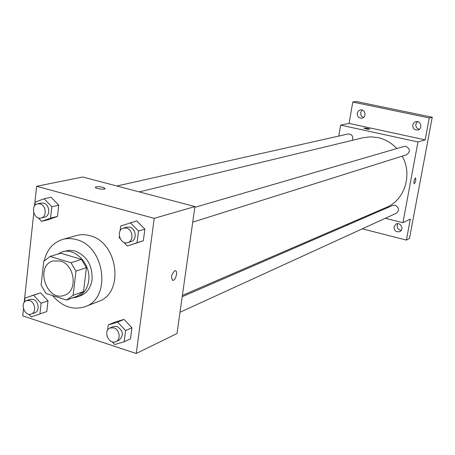 <?xml version="1.0" encoding="UTF-8"?>
<svg xmlns="http://www.w3.org/2000/svg" width="455" height="455" viewBox="0 0 455 455"><rect width="100%" height="100%" fill="white"/><g stroke="black" fill="none" stroke-linecap="round" stroke-linejoin="round"><path stroke-width="0.68" d="M60.344 261.011C74.938 264.554 78.106 291.308 64.474 295.255C46.785 302.461 34.546 265.822 53.019 260.96L60.344 261.011M43.754 261.289L41.115 285.222L45.966 293.464L66.663 300.044L73.13 295.312L75.979 271.1L71.003 262.734L50.101 256.432L43.754 261.289M73.13 295.312L83.544 291.513L86.399 267.637L75.979 271.1M71.003 262.734L81.49 259.395L60.799 253.213L50.101 256.432M81.49 259.395L86.399 267.637M83.544 291.513L77.134 296.188L66.663 300.044M72.317 297.962L77.128 297.007C83.601 294.334 87.457 288.914 88.691 280.746C91.239 264.389 75.251 247.258 62.079 251.951L57.449 254.22M62.079 251.951L68.881 250.29L75.058 250.972C86.848 255.898 92.524 265.424 92.086 279.552C90.846 287.679 87.002 293.077 80.552 295.739L77.128 297.007M44.181 260.778C46.916 249.653 53.07 242.543 62.636 239.438C67.078 238.21 71.662 238.266 76.389 239.609C105.042 246.229 111.606 298.406 85.091 306.67C73.09 310.464 62.244 306.761 52.57 295.562M62.636 239.438L76.343 235.571C80.734 234.353 85.256 234.405 89.919 235.713C118.186 242.157 124.556 293.344 98.371 301.523L85.091 306.67M112.175 341.773L114.751 344.509L124.152 341.79L130.483 338.856L131.939 327.748L123.999 319.41L114.683 322.208L108.239 324.967L107.573 330.216M28.75 314.246L31.219 316.913L46.785 311.584L47.997 300.8L40.529 292.821L24.934 298.059L24.513 302.012M23.489 308.985L22.75 315.906L136.255 353.495L154.211 218.36L36.639 186.288L34.523 206.052M33.789 212.883L24.195 302.427M123.641 242.202L127.349 246.013L143.353 240.718L144.878 229.132L136.733 220.857L120.694 226.05L120.092 230.861M38.271 217.854L41.638 221.375L48.617 219.634L57.472 216.387L58.735 205.154L51.091 197.231L44.101 198.772L35.223 202.134L34.853 205.603M136.255 353.495L177.006 333.504L194.928 206.564L154.211 218.36M174.692 270.822L175.226 270.725C178.195 270.651 175.693 280.718 172.832 280.354C170.716 277.664 171.336 274.49 174.692 270.822M194.928 206.564L82.759 177.006L36.639 186.288M95.396 187.346L95.482 187.176C96.898 186.505 99.4 186.556 102.995 187.329L105.082 188.694C104.132 189.991 94.037 188.387 95.482 187.17C96.898 186.499 99.4 186.55 103.001 187.323L105.168 188.524M175.454 270.765C178.115 271.288 175.533 280.724 172.832 280.348L172.593 280.308M139.224 191.885L363.079 137.728L370.484 136.813L377.991 137.592C385.237 139.241 391.505 142.898 396.783 148.557M402.203 156.15C412.799 174.578 404.666 200.132 386.352 207.406L182.381 295.414M352.466 140.294C353.45 136.261 351.977 134.157 348.035 133.986L116.872 185.998M182.205 296.694L392.716 205.438L395.207 205.233C399.189 207.588 399.536 210.273 396.26 213.281L180.004 312.266M194.82 207.332L404.029 146.453L406.014 146.385C410.251 149.012 410.427 151.816 406.537 154.785L192.727 222.148M385.305 218.298L402.948 222.688L417.963 141.937L340.63 125.119L338.782 136.068M369.96 214.476L371.172 214.777M417.963 141.937L425.163 139.85L429.27 117.936L432.25 117.242L409.483 238.409L406.389 240.081L410.325 219.077L402.948 222.688M415.398 177.996L415.523 177.973C416.126 180.021 415.677 181.972 414.181 183.837C413.549 182.057 413.959 180.112 415.398 177.996M432.25 117.242L356.282 101.505L352.762 102.045L349.11 123.413L340.63 125.119M425.163 139.85L349.11 123.413M363.972 128.156L367.913 128.424L369.83 129.163C367.538 129.3 365.587 128.953 363.983 128.128L367.913 128.418L369.83 129.169M415.551 177.979C416.109 180.095 415.648 182.045 414.181 183.837L414.147 183.831M394.002 226.84L396.077 224.059C400.502 221.676 404.45 229.468 399.877 231.567C396.151 232.397 394.195 230.821 394.002 226.84M346.209 224.725L347.478 225.049M362.294 228.831L406.389 240.081M412.759 124.983L413.834 122.839L415.864 121.656C420.926 120.256 422.991 128.907 417.855 129.999C414.437 130.215 412.736 128.543 412.759 124.983M357.232 113.238L358.33 111.031L360.423 109.905C365.348 108.836 366.872 117.435 361.896 118.192C358.745 118.237 357.192 116.582 357.232 113.238M429.27 117.936L352.762 102.045M362.231 110.036L360.718 112.607C360.508 114.961 361.446 116.571 363.545 117.424M417.48 121.616L415.853 124.243C415.642 126.917 416.791 128.6 419.311 129.294M397.863 223.684L397.187 225.282C397.044 228.217 398.398 229.911 401.247 230.367M41.638 221.375L50.55 218.11L51.807 206.769L44.101 198.772M37.651 203.823L41.2 203.021L43.629 203.101C49.788 204.454 50.624 216.068 44.653 217.143L41.121 218.013C33.818 220.152 30.144 205.165 37.651 203.823L40.086 203.897C46.268 205.262 47.11 216.933 41.121 218.013M48.617 219.634L57.472 216.387L50.55 218.11M57.472 216.387L58.735 205.154L51.807 206.769M58.735 205.154L51.091 197.231M39.903 314.16L41.109 303.28L33.585 295.221L24.934 298.059M26.538 300.601L30.064 299.373L33.135 299.373C38.755 300.852 40.063 311.209 34.842 312.773L31.338 314.069C24.598 316.913 19.531 302.7 26.538 300.601L29.615 300.607C35.251 302.097 36.571 312.5 31.338 314.069M46.785 311.584L47.997 300.8L41.109 303.28M47.997 300.8L40.529 292.821L33.585 295.221M40.529 292.821L31.93 295.642M127.349 246.013L137.018 242.743L138.542 231.043L130.335 222.688M119.375 236.543L119.233 237.675L120.086 238.556M123.459 228.097L126.718 227.147L129.76 227.153C136.153 228.569 137.211 240.03 131.108 241.56L127.872 242.578C120.148 245.381 115.468 230.059 123.459 228.097L126.513 228.103C132.928 229.53 133.998 241.048 127.872 242.578M133.747 243.965L143.353 240.718L137.018 242.743M143.353 240.718L144.878 229.132L138.542 231.043M144.878 229.132L136.733 220.857M124.152 341.79L125.608 330.58L117.612 322.157L108.239 324.967M106.891 335.659L107.084 336.376M110.036 327.975L113.289 326.565L117.06 326.434C123.271 330.751 123.976 335.307 119.187 340.101L115.962 341.58C108.955 345.157 102.699 330.779 110.036 327.975L113.818 327.845C119.619 329.397 121.195 339.555 115.962 341.58M130.483 338.856L131.939 327.748L125.608 330.58M131.939 327.748L123.999 319.41L117.612 322.157M123.999 319.41L114.683 322.208"/></g></svg>
